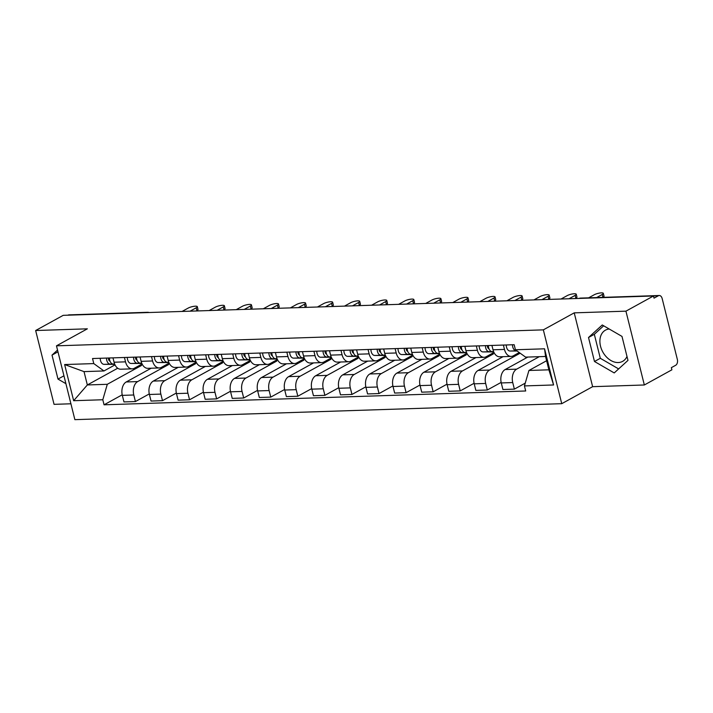 <?xml version="1.0" encoding="UTF-8"?>
<svg xmlns="http://www.w3.org/2000/svg" width="713" height="713" viewBox="0 0 713 713"><rect width="100%" height="100%" fill="white"/><g stroke="black" fill="none" stroke-linecap="round" stroke-linejoin="round"><path stroke-width="1.07" d="M626.994 356.473A17.816 12.861 61.2 0 1 622.645 361.357A17.816 12.861 61.2 0 1 618.242 362.543A17.816 12.861 61.2 0 1 601.46 349.129A17.816 12.861 61.2 0 1 605.462 330.146A17.816 12.861 61.2 0 1 609.214 329.005M644.338 384.984L625.934 311.162L653.491 295.984L63.207 315.342L35.65 330.52L87.36 328.827L56.47 345.832L74.874 419.654L561.746 403.683L592.628 386.678L644.338 384.984L671.896 369.806L671.361 367.658L675.657 365.288A4.572 2.968 88.1 0 0 677.35 359.459L662.163 298.551A4.572 2.968 88.1 0 0 659.249 295.512A4.572 2.968 88.1 0 0 658.322 295.779L579.722 298.355A4.572 3.298 -118.8 0 0 579.188 298.426M35.65 330.52L54.054 404.342L70.926 403.79M625.934 311.162L574.223 312.855L543.342 329.861L56.47 345.832M653.491 295.984L654.026 298.141L658.322 295.779M67.94 315.191L68.038 315.137A4.572 2.968 -91.9 0 1 68.965 314.87L147.564 312.294A4.572 2.968 88.1 0 0 146.637 312.552L68.038 315.137M151.192 368.22L126.237 381.963A10.508 6.827 88.1 0 0 122.333 395.367L123.973 401.927L135.425 401.553L133.786 394.993A10.508 6.827 -91.9 0 1 137.689 381.58L168.571 364.575L168.321 363.559M125.524 361.847L114.071 362.222A10.508 6.827 88.1 0 0 120.791 369.218L132.235 368.844A10.508 6.827 -91.9 0 1 125.524 361.847L124.436 357.489M114.071 362.222L112.984 357.864M149.275 393.924L135.425 401.553M178.241 367.329L153.304 381.072A10.508 6.827 88.1 0 0 149.4 394.476L151.04 401.045L162.493 400.67L160.853 394.102A10.508 6.827 -91.9 0 1 164.756 380.697L195.638 363.692L195.389 362.667M142.092 363.986L134.365 368.238A10.508 6.827 -91.9 0 1 132.235 368.844M140.051 356.972L141.138 361.339A10.508 6.827 88.1 0 0 147.858 368.327L159.302 367.953A10.508 6.827 -91.9 0 1 152.591 360.956L151.504 356.598M176.343 393.041L162.493 400.67M169.159 363.095L161.432 367.355A10.508 6.827 -91.9 0 1 159.302 367.953M205.326 366.446L180.371 380.181A10.508 6.827 88.1 0 0 176.468 393.594L178.107 400.153L189.56 399.779L187.92 393.219A10.508 6.827 -91.9 0 1 191.824 379.806L222.706 362.801L222.456 361.785M167.118 356.09L168.206 360.448A10.508 6.827 88.1 0 0 174.926 367.445L186.369 367.061A10.508 6.827 -91.9 0 1 179.658 360.074L178.571 355.716M203.41 392.15L189.56 399.779M232.376 365.555L207.438 379.298A10.508 6.827 88.1 0 0 203.535 392.703L205.175 399.271L216.627 398.888L214.987 392.328A10.508 6.827 -91.9 0 1 218.891 378.924L249.773 361.919L249.523 360.894M196.227 362.204L188.499 366.464A10.508 6.827 -91.9 0 1 186.369 367.061M194.186 355.199L195.273 359.557A10.508 6.827 88.1 0 0 201.993 366.553L213.445 366.179A10.508 6.827 -91.9 0 1 206.725 359.183L205.638 354.824M230.477 391.268L216.627 398.888M257.545 390.376L243.694 398.006L242.055 391.437A10.508 6.827 -91.9 0 1 245.958 378.033L234.506 378.407L259.443 364.682M223.294 361.322L215.567 365.573A10.508 6.827 -91.9 0 1 213.445 366.179M234.506 378.407A10.508 6.827 88.1 0 0 230.602 391.811L232.242 398.38L243.694 398.006M221.253 354.316L222.34 358.675A10.508 6.827 88.1 0 0 229.06 365.662L240.513 365.288A10.508 6.827 -91.9 0 1 233.793 358.3L232.705 353.942M250.361 360.43L242.634 364.691A10.508 6.827 -91.9 0 1 240.513 365.288M245.958 378.033L276.84 361.028L276.591 360.012M286.528 363.782L261.573 377.525A10.508 6.827 88.1 0 0 257.669 390.929L259.309 397.489L270.762 397.114L269.122 390.555A10.508 6.827 -91.9 0 1 273.026 377.141L303.907 360.136L303.658 359.12M248.32 353.425L249.407 357.783A10.508 6.827 88.1 0 0 256.127 364.78L267.58 364.405A10.508 6.827 -91.9 0 1 260.86 357.409L259.773 353.051M284.612 389.485L270.762 397.114M311.679 388.603L297.829 396.232L296.189 389.663A10.508 6.827 -91.9 0 1 300.093 376.259L288.64 376.633L313.577 362.899M277.428 359.548L269.701 363.799A10.508 6.827 -91.9 0 1 267.58 364.405M288.64 376.633A10.508 6.827 88.1 0 0 284.737 390.038L286.376 396.606L297.829 396.232M275.387 352.534L276.475 356.901A10.508 6.827 88.1 0 0 283.195 363.888L294.647 363.514A10.508 6.827 -91.9 0 1 287.927 356.518L286.84 352.16M304.496 358.657L296.768 362.917A10.508 6.827 -91.9 0 1 294.647 363.514M300.093 376.259L330.975 359.254L330.725 358.229M340.662 362.008L315.707 375.742A10.508 6.827 88.1 0 0 311.813 389.155L313.444 395.715L324.896 395.341L323.256 388.781A10.508 6.827 -91.9 0 1 327.16 375.368L358.051 358.363L357.792 357.347M302.455 351.652L303.542 356.01A10.508 6.827 88.1 0 0 310.262 363.006L321.715 362.623A10.508 6.827 -91.9 0 1 314.994 355.635L313.907 351.277M338.746 387.712L324.896 395.341M367.712 361.117L342.775 374.86A10.508 6.827 88.1 0 0 338.88 388.264L340.511 394.833L351.964 394.449L350.324 387.89A10.508 6.827 -91.9 0 1 354.227 374.485L385.118 357.48L384.86 356.455M331.563 357.766L323.836 362.026A10.508 6.827 -91.9 0 1 321.715 362.623M329.522 350.76L330.609 355.119A10.508 6.827 88.1 0 0 337.329 362.115L348.782 361.741A10.508 6.827 -91.9 0 1 342.062 354.744L340.974 350.386M365.814 386.829L351.964 394.449M394.779 360.234L369.842 373.969A10.508 6.827 88.1 0 0 365.947 387.373L367.578 393.941L379.031 393.567L377.391 386.999A10.508 6.827 -91.9 0 1 381.295 373.594L412.185 356.589L411.927 355.573M358.63 356.883L350.903 361.135A10.508 6.827 -91.9 0 1 348.782 361.741M356.589 349.878L357.676 354.236A10.508 6.827 88.1 0 0 364.396 361.224L375.849 360.849A10.508 6.827 -91.9 0 1 369.129 353.862L368.042 349.504M392.881 385.938L379.031 393.567M385.697 355.992L377.97 360.252A10.508 6.827 -91.9 0 1 375.849 360.849M421.864 359.343L396.909 373.086A10.508 6.827 88.1 0 0 393.015 386.491L394.646 393.05L406.098 392.676L404.467 386.116A10.508 6.827 -91.9 0 1 408.362 372.703L439.253 355.698L438.994 354.682M383.656 348.987L384.744 353.345A10.508 6.827 88.1 0 0 391.464 360.341L402.916 359.967A10.508 6.827 -91.9 0 1 396.196 352.971L395.109 348.612M419.948 385.047L406.098 392.676M448.914 358.452L423.977 372.195A10.508 6.827 88.1 0 0 420.082 385.599L421.713 392.168L433.165 391.793L431.534 385.225A10.508 6.827 -91.9 0 1 435.429 371.821L466.32 354.816L466.061 353.791M412.765 355.11L405.037 359.361A10.508 6.827 -91.9 0 1 402.916 359.967M410.733 348.096L411.811 352.463A10.508 6.827 88.1 0 0 418.531 359.45L429.984 359.076A10.508 6.827 -91.9 0 1 423.264 352.079L422.176 347.721M447.015 384.164L433.165 391.793M439.841 354.218L432.105 358.479A10.508 6.827 -91.9 0 1 429.984 359.076M475.999 357.57L451.053 371.304A10.508 6.827 88.1 0 0 447.149 384.717L448.78 391.277L460.233 390.902L458.602 384.343A10.508 6.827 -91.9 0 1 462.496 370.929L493.387 353.924L493.129 352.908M437.8 347.213L438.878 351.571A10.508 6.827 88.1 0 0 445.598 358.568L457.051 358.184A10.508 6.827 -91.9 0 1 450.331 351.197L449.243 346.839M474.092 383.273L460.233 390.902M503.048 356.678L478.12 370.421A10.508 6.827 88.1 0 0 474.216 383.826L475.847 390.394L487.3 390.011L485.669 383.451A10.508 6.827 -91.9 0 1 489.564 370.047L520.16 353.193M466.908 353.327L459.172 357.587A10.508 6.827 -91.9 0 1 457.051 358.184M464.867 346.322L465.954 350.68A10.508 6.827 88.1 0 0 472.666 357.676L484.118 357.302A10.508 6.827 -91.9 0 1 477.398 350.306L476.311 345.948M501.159 382.391L487.3 390.011M493.975 352.445L486.239 356.696A10.508 6.827 -91.9 0 1 484.118 357.302M527.843 357.053L505.187 369.53A10.508 6.827 88.1 0 0 501.284 382.934L502.915 389.503L514.367 389.129L512.736 382.56A10.508 6.827 -91.9 0 1 516.64 369.156L539.286 356.678M491.934 345.44L493.022 349.798A10.508 6.827 88.1 0 0 499.733 356.785L511.185 356.411A10.508 6.827 -91.9 0 1 504.465 349.423L503.387 345.065M525.24 383.139L514.367 389.129M519.251 352.543L513.307 355.814A10.508 6.827 -91.9 0 1 511.185 356.411M518.217 353.113L519.964 353.051M491.15 353.996L493.387 353.924M464.074 354.887L466.32 354.816M437.007 355.778L439.253 355.698M409.939 356.66L412.185 356.589M382.872 357.552L385.118 357.48M355.805 358.434L358.051 358.363M328.738 359.325L330.975 359.254M301.67 360.217L303.907 360.136M274.603 361.099L276.84 361.028M247.536 361.99L249.773 361.919M220.469 362.872L222.706 362.801M193.401 363.764L195.638 363.692M166.334 364.655L168.571 364.575M117.725 368.229L87.343 384.958L107.298 384.298L141.504 365.466L141.254 364.45M139.267 365.537L141.504 365.466M115.025 364.869L103.973 370.956L84.018 371.616L87.343 384.958L73.653 400.706L64.633 364.548L93.786 363.594L103.973 370.956M546.613 360.733L528.93 370.475L548.885 369.815L545.552 356.473L525.597 357.133L515.419 349.762L514.153 344.709L92.53 358.532L93.786 363.594M515.419 349.762L544.563 348.809L553.582 384.967L524.429 385.92L528.93 370.475M107.298 384.298L102.806 399.752L104.062 404.806L525.695 390.982L524.429 385.92M102.806 399.752L73.653 400.706M561.746 403.683L543.342 329.861M57.53 350.074L52.013 355.11L57.994 379.093L65.908 383.674M592.628 386.678L574.223 312.855M621.994 336.411L602.262 324.976L588.51 337.516L594.482 361.491L614.223 372.935L627.975 360.395L621.994 336.411M122.208 394.815L104.062 404.806M64.633 364.548L84.018 371.616M548.885 369.815L553.582 384.967M545.552 356.473L544.563 348.809M57.958 351.785L63.992 375.992M63.813 375.885L57.994 379.093M57.833 351.901L52.013 355.11M603.67 325.788L594.321 334.308L600.301 358.291L618.626 368.915M600.301 358.291L594.482 361.491M594.321 334.308L588.51 337.516M114.659 364.04L113.287 364.04A5.713 3.708 -91.9 0 1 109.463 357.979M190.059 311.189L196.2 307.802A5.249 1.257 -14 0 0 197.305 306.661L198 309.46A5.249 1.257 166 0 1 196.895 310.601L196.2 310.984M109.998 361.135A2.745 1.782 -91.9 0 1 108.456 358.015M114.695 364.138L110.337 364.138A5.713 3.708 -91.9 0 1 106.513 358.078M114.784 364.343L104.089 364.343A5.713 3.708 -91.9 0 1 100.266 358.282M197.305 306.661A5.249 1.257 -14 0 0 193.749 306.349A5.249 1.257 -14 0 0 188.214 308.069L182.073 311.447M141.727 363.158L140.354 363.158A5.713 3.708 -91.9 0 1 136.531 357.088M217.126 310.298L223.267 306.92A5.249 1.257 -14 0 0 224.372 305.779L225.067 308.577A5.249 1.257 166 0 1 223.962 309.718L223.267 310.102M137.065 360.252A2.745 1.782 -91.9 0 1 135.523 357.124M141.762 363.256L137.404 363.256A5.713 3.708 -91.9 0 1 133.581 357.186M141.851 363.461L131.156 363.461A5.713 3.708 -91.9 0 1 127.333 357.391M224.372 305.779A5.249 1.257 -14 0 0 220.816 305.458A5.249 1.257 -14 0 0 215.281 307.178L209.141 310.556M168.794 362.266L167.421 362.266A5.713 3.708 -91.9 0 1 163.598 356.206M244.194 309.415L250.334 306.029A5.249 1.257 -14 0 0 251.439 304.888L252.135 307.686A5.249 1.257 166 0 1 251.029 308.827L250.343 309.21M164.133 359.361A2.745 1.782 -91.9 0 1 162.591 356.242M168.829 362.364L164.471 362.364A5.713 3.708 -91.9 0 1 160.648 356.304M168.919 362.569L158.224 362.569A5.713 3.708 -91.9 0 1 154.4 356.509M251.439 304.888A5.249 1.257 -14 0 0 247.883 304.567A5.249 1.257 -14 0 0 242.358 306.296L236.217 309.674M195.861 361.384L194.489 361.384A5.713 3.708 -91.9 0 1 190.665 355.315M271.261 308.524L277.402 305.146A5.249 1.257 -14 0 0 278.507 304.005L279.202 306.804A5.249 1.257 166 0 1 278.097 307.936L277.41 308.319M191.2 358.479A2.745 1.782 -91.9 0 1 189.658 355.35M195.897 361.482L191.539 361.473A5.713 3.708 -91.9 0 1 187.715 355.413M195.986 361.687L185.291 361.678A5.713 3.708 -91.9 0 1 181.467 355.618M278.507 304.005A5.249 1.257 -14 0 0 274.96 303.685A5.249 1.257 -14 0 0 269.425 305.405L263.284 308.782M222.928 360.493L221.556 360.493A5.713 3.708 -91.9 0 1 217.732 354.432M298.328 307.633L304.469 304.255A5.249 1.257 -14 0 0 305.574 303.114L306.278 305.913A5.249 1.257 166 0 1 305.164 307.053L304.478 307.437M218.267 357.587A2.745 1.782 -91.9 0 1 216.725 354.459M222.964 360.591L218.606 360.591A5.713 3.708 -91.9 0 1 214.782 354.521M223.053 360.796L212.358 360.796A5.713 3.708 -91.9 0 1 208.535 354.726M305.574 303.114A5.249 1.257 -14 0 0 302.027 302.793A5.249 1.257 -14 0 0 296.492 304.513L290.351 307.9M249.996 359.602L248.623 359.602A5.713 3.708 -91.9 0 1 244.8 353.541M325.395 306.75L331.536 303.364A5.249 1.257 -14 0 0 332.641 302.223L333.345 305.021A5.249 1.257 166 0 1 332.231 306.162L331.545 306.545M245.334 356.696A2.745 1.782 -91.9 0 1 243.793 353.577M250.031 359.7L245.673 359.7A5.713 3.708 -91.9 0 1 241.85 353.639M250.12 359.905L239.425 359.905A5.713 3.708 -91.9 0 1 235.602 353.844M332.641 302.223A5.249 1.257 -14 0 0 329.094 301.911A5.249 1.257 -14 0 0 323.559 303.631L317.419 307.009M277.063 358.719L275.69 358.719A5.713 3.708 -91.9 0 1 271.867 352.65M352.463 305.859L358.603 302.481A5.249 1.257 -14 0 0 359.709 301.341L360.413 304.139A5.249 1.257 166 0 1 359.299 305.28L358.612 305.663M272.402 355.814A2.745 1.782 -91.9 0 1 270.86 352.685M277.107 358.817L272.74 358.817A5.713 3.708 -91.9 0 1 268.917 352.748M277.188 359.022L266.493 359.022A5.713 3.708 -91.9 0 1 262.678 352.953M359.709 301.341A5.249 1.257 -14 0 0 356.161 301.02A5.249 1.257 -14 0 0 350.627 302.74L344.486 306.118M304.13 357.828L302.758 357.828A5.713 3.708 -91.9 0 1 298.934 351.767M379.53 304.977L385.671 301.59A5.249 1.257 -14 0 0 386.776 300.449L387.48 303.248A5.249 1.257 166 0 1 386.366 304.389L385.68 304.772M299.469 354.922A2.745 1.782 -91.9 0 1 297.927 351.803M304.175 357.926L299.808 357.926A5.713 3.708 -91.9 0 1 295.984 351.865M304.255 358.131L293.56 358.131A5.713 3.708 -91.9 0 1 289.745 352.07M386.776 300.449A5.249 1.257 -14 0 0 383.229 300.128A5.249 1.257 -14 0 0 377.694 301.857L371.553 305.235M331.197 356.946L329.825 356.946A5.713 3.708 -91.9 0 1 326.001 350.876M406.597 304.086L412.738 300.708A5.249 1.257 -14 0 0 413.843 299.567L414.547 302.365A5.249 1.257 166 0 1 413.442 303.497L412.747 303.881M326.536 354.04A2.745 1.782 -91.9 0 1 324.994 350.912M331.242 357.044L326.875 357.035A5.713 3.708 -91.9 0 1 323.051 350.974M331.322 357.249L320.627 357.24A5.713 3.708 -91.9 0 1 316.813 351.179M413.843 299.567A5.249 1.257 -14 0 0 410.296 299.246A5.249 1.257 -14 0 0 404.761 300.966L398.62 304.344M358.265 356.054L356.892 356.054A5.713 3.708 -91.9 0 1 353.069 349.994M433.664 303.194L439.805 299.816A5.249 1.257 -14 0 0 440.91 298.676L441.614 301.474A5.249 1.257 166 0 1 440.509 302.615L439.814 302.998M353.603 353.149A2.745 1.782 -91.9 0 1 352.062 350.021M358.309 356.152L353.942 356.152A5.713 3.708 -91.9 0 1 350.119 350.083M358.389 356.357L347.694 356.357A5.713 3.708 -91.9 0 1 343.88 350.288M440.91 298.676A5.249 1.257 -14 0 0 437.363 298.355A5.249 1.257 -14 0 0 431.828 300.075L425.688 303.462M385.332 355.163L383.959 355.163A5.713 3.708 -91.9 0 1 380.136 349.103M460.732 302.312L466.872 298.925A5.249 1.257 -14 0 0 467.978 297.784L468.682 300.583A5.249 1.257 166 0 1 467.576 301.724L466.881 302.107M380.671 352.258A2.745 1.782 -91.9 0 1 379.129 349.138M385.376 355.261L381.009 355.261A5.713 3.708 -91.9 0 1 377.195 349.201M385.457 355.466L374.762 355.466A5.713 3.708 -91.9 0 1 370.947 349.406M467.978 297.784A5.249 1.257 -14 0 0 464.43 297.473A5.249 1.257 -14 0 0 458.896 299.193L452.755 302.57M412.399 354.281L411.027 354.281A5.713 3.708 -91.9 0 1 407.203 348.211M487.799 301.421L493.94 298.043A5.249 1.257 -14 0 0 495.045 296.902L495.749 299.701A5.249 1.257 166 0 1 494.644 300.841L493.949 301.216M407.738 351.375A2.745 1.782 -91.9 0 1 406.205 348.247M412.444 354.379L408.077 354.379A5.713 3.708 -91.9 0 1 404.262 348.309M412.524 354.584L401.829 354.584A5.713 3.708 -91.9 0 1 398.014 348.514M495.045 296.902A5.249 1.257 -14 0 0 491.498 296.581A5.249 1.257 -14 0 0 485.963 298.301L479.822 301.679M439.466 353.39L438.094 353.39A5.713 3.708 -91.9 0 1 434.279 347.329M514.866 300.538L521.007 297.152A5.249 1.257 -14 0 0 522.121 296.011L522.816 298.809A5.249 1.257 166 0 1 521.711 299.95L521.016 300.333M434.805 350.484A2.745 1.782 -91.9 0 1 433.272 347.365M439.511 353.488L435.144 353.488A5.713 3.708 -91.9 0 1 431.329 347.427M439.591 353.693L428.896 353.693A5.713 3.708 -91.9 0 1 425.082 347.632M522.121 296.011A5.249 1.257 -14 0 0 518.565 295.69A5.249 1.257 -14 0 0 513.03 297.419L506.89 300.797M466.534 352.507L465.161 352.507A5.713 3.708 -91.9 0 1 461.347 346.438M541.933 299.647L548.074 296.269A5.249 1.257 -14 0 0 549.188 295.129L549.883 297.927A5.249 1.257 166 0 1 548.778 299.059L548.083 299.442M461.872 349.602A2.745 1.782 -91.9 0 1 460.34 346.473M466.578 352.605L462.211 352.596A5.713 3.708 -91.9 0 1 458.397 346.536M466.659 352.81L455.964 352.801A5.713 3.708 -91.9 0 1 452.149 346.741M549.188 295.129A5.249 1.257 -14 0 0 545.632 294.808A5.249 1.257 -14 0 0 540.097 296.528L533.957 299.906M493.601 351.616L492.228 351.616A5.713 3.708 -91.9 0 1 488.414 345.555M569.001 298.756L575.141 295.378A5.249 1.257 -14 0 0 576.256 294.237L576.951 297.036A5.249 1.257 166 0 1 575.846 298.177L575.15 298.56M488.94 348.71A2.745 1.782 -91.9 0 1 487.407 345.582M493.646 351.714L489.278 351.714A5.713 3.708 -91.9 0 1 485.464 345.645M493.735 351.919L483.031 351.919A5.713 3.708 -91.9 0 1 479.216 345.85M576.256 294.237A5.249 1.257 -14 0 0 572.699 293.916A5.249 1.257 -14 0 0 567.165 295.637L561.024 299.023M596.621 297.571L602.209 294.487A5.249 1.257 -14 0 0 603.323 293.346L604.018 296.145A5.249 1.257 166 0 1 602.913 297.285L602.77 297.366M516.88 350.823L516.346 350.823A5.713 3.708 -91.9 0 1 512.531 344.762M517.166 351.028L510.098 351.028A5.713 3.708 -91.9 0 1 506.283 344.967M603.323 293.346A5.249 1.257 -14 0 0 599.767 293.034A5.249 1.257 -14 0 0 594.232 294.754L588.644 297.829M516.64 369.156L505.187 369.53M489.564 370.047L478.12 370.421M462.496 370.929L451.053 371.304M435.429 371.821L423.977 372.195M408.362 372.703L396.909 373.086M381.295 373.594L369.842 373.969M354.227 374.485L342.775 374.86M327.16 375.368L315.707 375.742M273.026 377.141L261.573 377.525M218.891 378.924L207.438 379.298M191.824 379.806L180.371 380.181M164.756 380.697L153.304 381.072M137.689 381.58L126.237 381.963M477.398 350.306L465.954 350.68M450.331 351.197L438.878 351.571M423.264 352.079L411.811 352.463M396.196 352.971L384.744 353.345M369.129 353.862L357.676 354.236M342.062 354.744L330.609 355.119M314.994 355.635L303.542 356.01M287.927 356.518L276.475 356.901M260.86 357.409L249.407 357.783M233.793 358.3L222.34 358.675M206.725 359.183L195.273 359.557M179.658 360.074L168.206 360.448M152.591 360.956L141.138 361.339M504.465 349.423L493.022 349.798M485.669 383.451L474.216 383.826M458.602 384.343L447.149 384.717M431.534 385.225L420.082 385.599M404.467 386.116L393.015 386.491M377.391 386.999L365.947 387.373M350.324 387.89L338.88 388.264M323.256 388.781L311.813 389.155M296.189 389.663L284.737 390.038M269.122 390.555L257.669 390.929M242.055 391.437L230.602 391.811M214.987 392.328L203.535 392.703M187.92 393.219L176.468 393.594M160.853 394.102L149.4 394.476M133.786 394.993L122.333 395.367M512.736 382.56L501.284 382.934M147.199 312.588A4.572 3.298 -118.8 0 0 146.637 312.552L146.539 312.615M579.616 298.408L579.722 298.355A4.572 2.968 88.1 0 1 580.64 298.096A4.572 4.572 0 0 0 579.072 298.426M113.287 364.04L114.641 363.995M104.089 364.343L110.337 364.138M196.2 307.802L196.895 310.601M140.354 363.158L141.709 363.113M131.156 363.461L137.404 363.256M223.267 306.92L223.962 309.718M167.421 362.266L168.776 362.222M158.224 362.569L164.471 362.364M250.334 306.029L251.029 308.827M194.489 361.384L195.843 361.339M185.291 361.678L191.539 361.473M277.402 305.146L278.097 307.936M221.556 360.493L222.911 360.448M212.358 360.796L218.606 360.591M304.469 304.255L305.164 307.053M248.623 359.602L249.978 359.557M239.425 359.905L245.673 359.7M331.536 303.364L332.231 306.162M275.69 358.719L277.045 358.675M266.493 359.022L272.74 358.817M358.603 302.481L359.299 305.28M302.758 357.828L304.112 357.783M293.56 358.131L299.808 357.926M385.671 301.59L386.366 304.389M329.825 356.946L331.18 356.901M320.627 357.24L326.875 357.035M412.738 300.708L413.442 303.497M356.892 356.054L358.247 356.01M347.694 356.357L353.942 356.152M439.805 299.816L440.509 302.615M383.959 355.163L385.314 355.119M374.762 355.466L381.009 355.261M466.872 298.925L467.576 301.724M411.027 354.281L412.381 354.236M401.829 354.584L408.077 354.379M493.94 298.043L494.644 300.841M438.094 353.39L439.449 353.345M428.896 353.693L435.144 353.488M521.007 297.152L521.711 299.95M465.161 352.507L466.516 352.463M455.964 352.801L462.211 352.596M548.074 296.269L548.778 299.059M492.228 351.616L493.583 351.571M483.031 351.919L489.278 351.714M575.141 295.378L575.846 298.177M510.098 351.028L516.346 350.823M602.209 294.487L602.913 297.285M580.64 298.096L659.249 295.512M149.16 312.526A4.572 4.572 0 0 0 147.564 312.294"/></g></svg>
